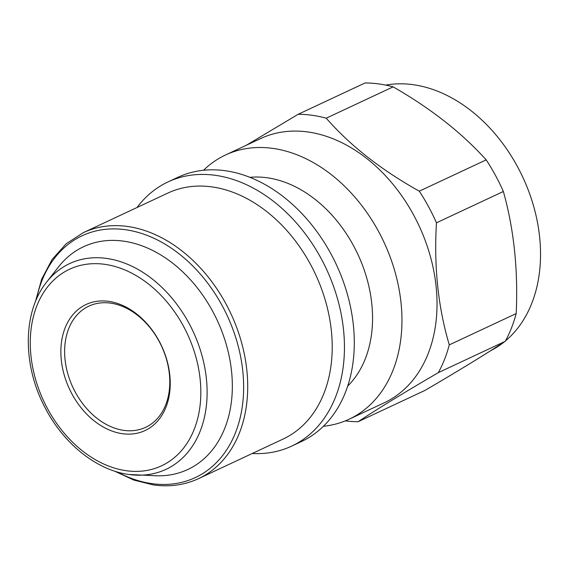 <?xml version="1.0" encoding="UTF-8"?>
<svg xmlns="http://www.w3.org/2000/svg" width="568" height="568" viewBox="0 0 568 568"><rect width="100%" height="100%" fill="white"/><g stroke="black" fill="none" stroke-linecap="round" stroke-linejoin="round"><path stroke-width="0.85" d="M114.615 471.156L133.97 480.123L153.594 484.965C169.74 487.145 184.728 485.036 198.559 478.632L283.063 439.071A135.816 99.237 -115.1 0 0 325.791 301.991A135.816 99.237 -115.1 0 0 211.892 186.886A135.816 99.237 -115.1 0 0 167.879 193.063L83.382 232.624L66.165 243.779L52.078 259.519L41.677 279.158L35.365 301.878M252.227 453.505A145.855 106.571 -115.1 0 0 291.661 446.121A145.855 106.571 -115.1 0 0 337.548 298.917A145.855 106.571 -115.1 0 0 215.236 175.306A145.855 106.571 -115.1 0 0 167.972 181.938A145.855 106.571 -115.1 0 0 137.044 207.498M291.661 446.121L301.509 441.514A145.855 106.571 -115.1 0 0 347.396 294.309A145.855 106.571 -115.1 0 0 225.084 170.698A145.855 106.571 -115.1 0 0 177.819 177.33L167.972 181.938M347.68 386.105A119.095 87.018 -115.1 0 0 362.157 264.397A119.095 87.018 -115.1 0 0 267.059 177.748A119.095 87.018 -115.1 0 0 249.941 177.351M323.419 426.27A145.855 106.571 -115.1 0 0 349.164 419.198A145.855 106.571 -115.1 0 0 395.051 271.994A145.855 106.571 -115.1 0 0 272.739 148.383A145.855 106.571 -115.1 0 0 225.475 155.014A145.855 106.571 -115.1 0 0 203.564 170.258M349.164 419.198L384.245 402.776A145.855 106.571 -115.1 0 0 430.132 255.572A145.855 106.571 -115.1 0 0 307.82 131.961A145.855 106.571 -115.1 0 0 260.556 138.592L225.475 155.014M312.08 115.276A160.574 117.328 -115.1 0 0 298.136 114.303L365.032 82.978A160.574 117.328 -115.1 0 1 378.984 83.957A160.574 117.328 -115.1 0 1 393.127 86.861L326.231 118.179A160.574 117.328 -115.1 0 0 312.08 115.276M246.391 145.223L298.136 114.303M505.492 340.885A143.846 105.101 -115.1 0 0 529.546 193.553A143.846 105.101 -115.1 0 0 413.099 84.675A143.846 105.101 -115.1 0 0 385.736 85.108M123.895 430.388A66.903 48.883 -115.1 0 0 145.578 427.349A66.903 48.883 -115.1 0 0 166.623 359.821A66.903 48.883 -115.1 0 0 110.519 303.12A66.903 48.883 -115.1 0 0 88.835 306.159A66.903 48.883 -115.1 0 0 67.791 373.687A66.903 48.883 -115.1 0 0 123.895 430.388M122.511 433.711A69.58 50.843 -115.1 0 0 169.797 375.022A69.58 50.843 -115.1 0 0 108.594 301.345A69.58 50.843 -115.1 0 0 61.308 360.034A69.58 50.843 -115.1 0 0 122.511 433.711M46.533 282.232C22.819 311.584 22.308 364.273 44.595 406.738C62.963 443.21 96.432 470.332 128.979 474.486L156.278 475.778A122.979 89.858 -115.1 0 0 230.927 366.232A122.979 89.858 -115.1 0 0 123.391 241.13A122.979 89.858 -115.1 0 0 58.497 266.924L46.533 282.232A113.6 83.006 64.9 0 1 106.479 258.412A113.6 83.006 64.9 0 1 205.815 373.971A113.6 83.006 64.9 0 1 136.86 475.16A113.6 83.006 64.9 0 1 129.192 474.507M345.33 420.874A160.574 117.328 -115.1 0 0 358.131 421.697L425.027 390.379C457.943 371.152 484.681 354.801 505.264 341.304A160.574 117.328 -115.1 0 0 516.191 313.564C518.222 269.914 513.948 229.224 503.362 191.487A160.574 117.328 -115.1 0 0 486.194 159.864C461.663 132.706 430.643 108.374 393.127 86.861M503.362 191.487L436.458 222.812A160.574 117.328 -115.1 0 0 419.29 191.182L486.194 159.864M490.731 350.662A143.846 105.101 -115.1 0 0 503.823 342.248M505.264 341.304L438.361 372.629A160.574 117.328 -115.1 0 0 449.288 344.882L516.191 313.564M438.361 372.629C404.913 392.097 378.174 408.456 358.131 421.697M436.458 222.812C433.845 266.676 438.127 307.366 449.288 344.882M326.231 118.179C350.144 145.571 381.163 169.903 419.29 191.182M104.704 264.319A108.516 79.286 -115.1 0 0 30.963 355.845A108.516 79.286 -115.1 0 0 126.401 470.737A108.516 79.286 -115.1 0 0 200.142 379.211A108.516 79.286 -115.1 0 0 104.704 264.319M117.328 471.994A133.501 97.547 -115.1 0 0 152.068 483.652A133.501 97.547 -115.1 0 0 242.784 371.053A133.501 97.547 -115.1 0 0 125.372 229.706A133.501 97.547 -115.1 0 0 36.459 299.265M198.559 478.632A135.816 99.237 -115.1 0 0 241.286 341.56A135.816 99.237 -115.1 0 0 127.388 226.447A135.816 99.237 -115.1 0 0 83.382 232.624"/></g></svg>

